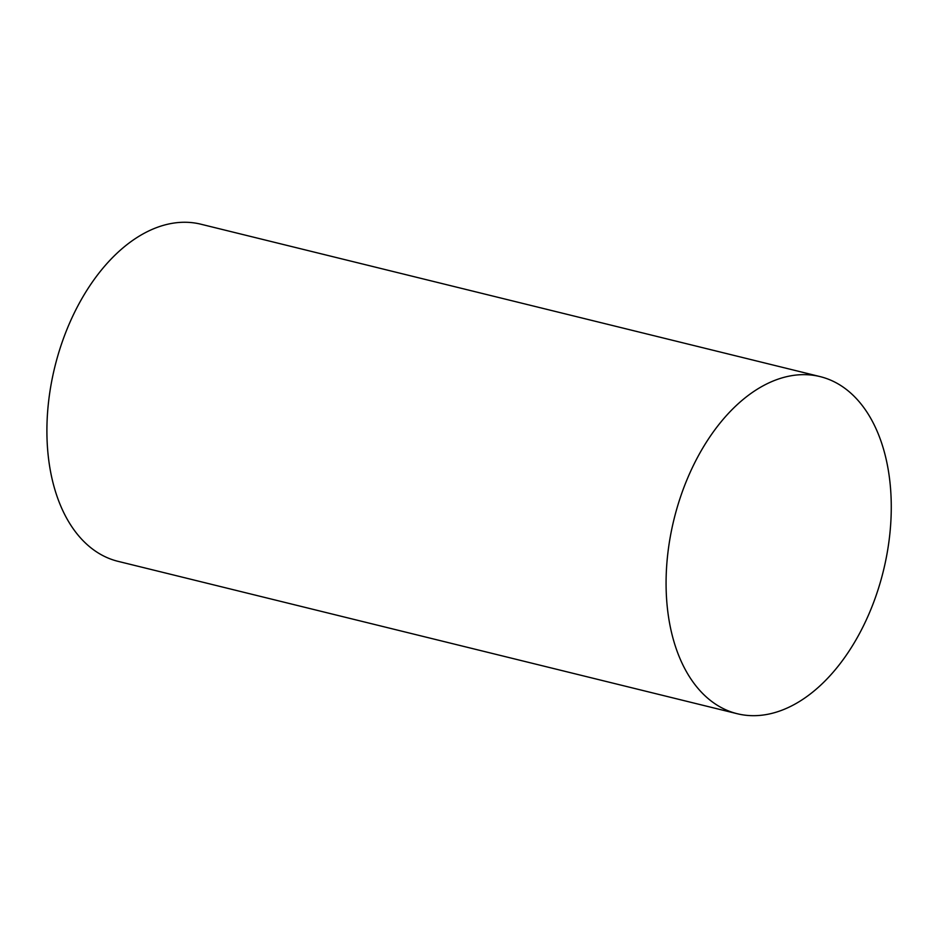 <?xml version="1.0" encoding="UTF-8"?>
<svg xmlns="http://www.w3.org/2000/svg" width="938" height="938" viewBox="0 0 938 938"><rect width="100%" height="100%" fill="white"/><g stroke="black" fill="none" stroke-linecap="round" stroke-linejoin="round"><path stroke-width="1.41" d="M737.186 713.712L118.012 561.334A173.577 107.823 -76.2 0 1 54.803 367.016A173.577 107.823 -76.2 0 1 200.978 224.229L820.152 376.619A173.577 107.823 -76.2 0 1 832.088 380.781A173.577 107.823 -76.2 0 1 880.77 580.739A173.577 107.823 -76.2 0 1 737.186 713.712A173.577 107.823 -76.2 0 1 673.976 519.406A173.577 107.823 -76.2 0 1 820.152 376.619"/></g></svg>
